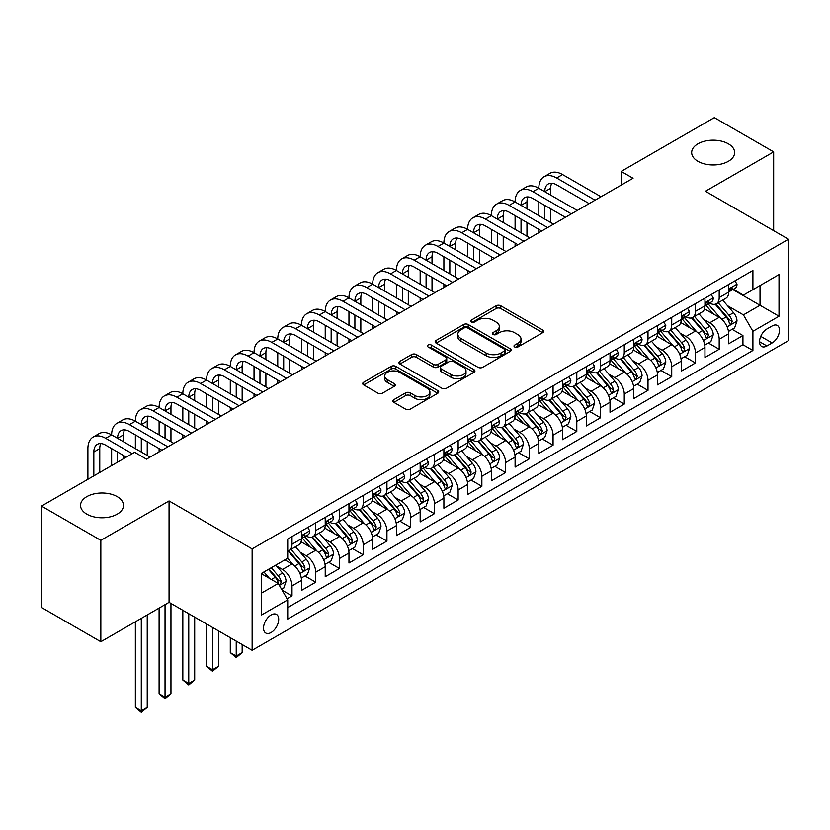 <?xml version="1.0" encoding="UTF-8"?>
<svg xmlns="http://www.w3.org/2000/svg" width="830" height="830" viewBox="0 0 830 830"><rect width="100%" height="100%" fill="white"/><g stroke="black" fill="none" stroke-linecap="round" stroke-linejoin="round"><path stroke-width="1.25" d="M514.683 346.971A2.303 1.328 0 0 0 517.951 346.971L542.696 332.685A3.299 1.899 0 0 0 543.66 331.336A3.299 1.899 0 0 0 542.696 329.987L500.77 305.782A3.299 1.899 0 0 0 496.112 305.782L471.357 320.069A2.303 1.328 0 0 0 470.683 321.013A2.303 1.328 0 0 0 471.357 321.957A2.303 1.328 0 0 0 474.615 321.957L477.821 320.11A10.541 6.09 0 0 1 492.73 320.11L496.226 322.123A10.541 6.09 0 0 1 499.318 326.429A10.541 6.09 0 0 1 496.226 330.734L493.02 332.581A2.303 1.328 0 0 0 492.346 333.525A2.303 1.328 0 0 0 493.02 334.459A2.303 1.328 0 0 0 496.288 334.459L499.484 332.612A10.541 6.09 0 0 1 514.393 332.612L517.889 334.635A10.541 6.09 0 0 1 520.981 338.941A10.541 6.09 0 0 1 517.889 343.236L514.683 345.093A2.303 1.328 0 0 0 514.009 346.027A2.303 1.328 0 0 0 514.683 346.971L514.683 345.093M117.206 496.631A21.476 12.398 0 0 0 93.8 493.943A21.476 12.398 0 0 0 80.541 505.397A21.476 12.398 0 0 0 86.828 514.164A21.476 12.398 0 0 0 110.245 516.851A21.476 12.398 0 0 0 123.504 505.397A21.476 12.398 0 0 0 117.206 496.631M728.335 143.798A21.476 12.398 0 0 0 704.929 141.11A21.476 12.398 0 0 0 691.67 152.564A21.476 12.398 0 0 0 697.957 161.331A21.476 12.398 0 0 0 721.363 164.029A21.476 12.398 0 0 0 734.633 152.564A21.476 12.398 0 0 0 728.335 143.798M271.12 632.491A10.738 6.204 120 0 0 278.133 623.019A10.738 6.204 120 0 0 276.483 614.418A10.738 6.204 120 0 0 271.12 614.947A10.738 6.204 120 0 0 264.106 624.409A10.738 6.204 120 0 0 265.745 633.02A10.738 6.204 120 0 0 271.12 632.491M393.845 399.666A3.299 1.899 0 0 0 392.881 401.004A3.299 1.899 0 0 0 393.845 402.353L405.6 409.138A3.299 1.899 0 0 0 410.259 409.138L437.752 393.275A3.299 1.899 0 0 0 438.717 391.926A3.299 1.899 0 0 0 437.752 390.588L395.817 366.372A3.299 1.899 0 0 0 391.158 366.372L363.675 382.246A3.299 1.899 0 0 0 362.71 383.585A3.299 1.899 0 0 0 363.675 384.933L377.878 393.14A3.299 1.899 0 0 0 382.547 393.14L394.302 386.344A3.299 1.899 0 0 0 395.267 385.006A3.299 1.899 0 0 0 394.302 383.657L387.257 379.59A8.808 5.084 0 0 1 384.674 375.99A8.808 5.084 0 0 1 390.121 371.29A8.808 5.084 0 0 1 399.718 372.39L427.326 388.326A8.808 5.084 0 0 1 429.909 391.926A8.808 5.084 0 0 1 424.472 396.626A8.808 5.084 0 0 1 414.865 395.526L410.259 392.87A3.299 1.899 0 0 0 405.6 392.87L393.845 399.666L393.845 402.353M169.061 500.947L100.835 540.34L41.5 506.082L41.5 607.477L100.835 641.735L169.061 602.341L252.133 650.305L252.133 548.9L169.061 500.947L169.061 602.341M773.664 230.667L773.664 151.88L705.438 191.274L788.5 239.237L252.133 548.9M773.664 151.88L714.329 117.621L621.182 171.405L621.182 185.111M41.5 506.082L134.657 452.298L146.516 459.156L633.051 178.263L621.182 171.405M478.059 367.317A3.299 1.899 0 0 0 482.718 367.317L510.201 351.443A3.299 1.899 0 0 0 511.166 350.104A3.299 1.899 0 0 0 510.201 348.756L468.265 324.54A3.299 1.899 0 0 0 463.607 324.54L436.124 340.414A3.299 1.899 0 0 0 435.159 341.763A3.299 1.899 0 0 0 436.124 343.101L478.059 367.317M429.006 347.469A2.303 1.328 0 0 1 431.351 347.801L431.351 345.052L473.982 369.672A3.299 1.899 0 0 1 474.947 371.01A3.299 1.899 0 0 1 473.982 372.359L446.488 388.233A3.299 1.899 0 0 1 441.83 388.233L399.894 364.017L399.894 361.33A3.299 1.899 0 0 0 398.929 362.679A3.299 1.899 0 0 0 399.894 364.017M399.894 361.33L411.659 354.535A3.299 1.899 0 0 1 416.318 354.535L433.322 364.36A3.299 1.899 0 0 0 437.981 364.36L445.793 359.846A3.299 1.899 0 0 0 446.758 358.508A3.299 1.899 0 0 0 445.793 357.159L428.083 346.94A2.303 1.328 0 0 1 427.409 345.996A2.303 1.328 0 0 1 428.83 344.772A2.303 1.328 0 0 1 431.351 345.052M287.076 598.741L292.004 595.899L282.159 590.213M276.556 566.019L282.511 569.453A13.425 7.75 60 0 1 292.004 585.897L301.498 580.419L301.498 590.421L315.732 582.203L304.942 575.968M300.284 552.313L306.239 555.758A13.425 7.75 60 0 1 315.732 572.202L325.225 566.714L325.225 576.715L339.47 568.498L328.67 562.263M324.022 538.608L329.977 542.052A13.425 7.75 60 0 1 339.47 558.497L348.963 553.019L348.963 563.02L363.198 554.793L352.408 548.557M347.749 524.913L353.705 528.347A13.425 7.75 60 0 1 363.198 544.791L372.691 539.313L372.691 549.315L386.936 541.098L376.135 534.862M371.487 511.207L377.443 514.652A13.425 7.75 60 0 1 386.936 531.086L396.429 525.608L396.429 535.609L410.674 527.392L399.873 521.157M395.215 497.502L401.181 500.947A13.425 7.75 60 0 1 410.674 517.391L420.167 511.913L420.167 521.914L434.401 513.687L423.601 507.452M418.953 483.807L424.908 487.241A13.425 7.75 60 0 1 434.401 503.686L443.894 498.208L443.894 508.209L458.139 499.992L447.339 493.757M442.681 470.102L448.646 473.546A13.425 7.75 60 0 1 458.139 489.98L467.632 484.502L467.632 494.504L481.867 486.287L471.067 480.051M466.419 456.396L472.374 459.841A13.425 7.75 60 0 1 481.867 476.285L491.36 470.797L491.36 480.809L505.605 472.581L494.805 466.346M490.146 442.701L496.112 446.135A13.425 7.75 60 0 1 505.605 462.58L515.098 457.102L515.098 467.103L529.332 458.876L518.532 452.651M513.884 428.996L519.839 432.43A13.425 7.75 60 0 1 529.332 448.874L538.826 443.396L538.826 453.398L553.071 445.181L542.27 438.946M537.612 415.291L543.577 418.735A13.425 7.75 60 0 1 553.071 435.179L562.564 429.691L562.564 439.693L576.798 431.476L565.998 425.24M561.35 401.585L567.305 405.03A13.425 7.75 60 0 1 576.798 421.474L586.291 415.996L586.291 425.998L600.536 417.77L589.736 411.535M585.077 387.89L591.043 391.324A13.425 7.75 60 0 1 600.536 407.769L610.029 402.291L610.029 412.292L624.264 404.075L613.463 397.84M608.815 374.185L614.771 377.629A13.425 7.75 60 0 1 624.264 394.074L633.757 388.585L633.757 398.587L648.002 390.37L637.201 384.134M632.543 360.479L638.509 363.924A13.425 7.75 60 0 1 648.002 380.368L657.495 374.89L657.495 384.892L671.729 376.664L660.939 370.429M656.281 346.784L662.236 350.219A13.425 7.75 60 0 1 671.729 366.663L681.223 361.185L681.223 371.186L695.467 362.969L684.667 356.734M680.019 333.079L685.974 336.524A13.425 7.75 60 0 1 695.467 352.958L704.961 347.48L704.961 357.481L719.195 349.264L719.195 339.263A13.425 7.75 -120 0 0 709.702 322.818L703.747 319.374M708.405 343.029L719.195 349.264M301.498 580.419A13.425 7.75 -120 0 0 292.004 563.975L284.887 559.866M325.225 566.714A13.425 7.75 -120 0 0 315.732 550.269L301.062 541.803M348.963 553.019A13.425 7.75 -120 0 0 339.47 536.574L324.789 528.098M372.691 539.313A13.425 7.75 -120 0 0 363.198 522.869L348.527 514.393M396.429 525.608A13.425 7.75 -120 0 0 386.936 509.164L372.255 500.698M420.167 511.913A13.425 7.75 -120 0 0 410.674 495.469L395.993 486.992M443.894 498.208A13.425 7.75 -120 0 0 434.401 481.763L419.721 473.287M467.632 484.502A13.425 7.75 -120 0 0 458.139 468.058L443.459 459.592M491.36 470.797A13.425 7.75 -120 0 0 481.867 454.363L467.186 445.886M515.098 457.102A13.425 7.75 -120 0 0 505.605 440.657L490.924 432.181M538.826 443.396A13.425 7.75 -120 0 0 529.332 426.952L514.662 418.476M562.564 429.691A13.425 7.75 -120 0 0 553.071 413.257L538.39 404.781M586.291 415.996A13.425 7.75 -120 0 0 576.798 399.552L562.128 391.075M610.029 402.291A13.425 7.75 -120 0 0 600.536 385.846L585.856 377.37M633.757 388.585A13.425 7.75 -120 0 0 624.264 372.141L609.593 363.675M657.495 374.89A13.425 7.75 -120 0 0 648.002 358.446L633.321 349.97M681.223 361.185A13.425 7.75 -120 0 0 671.729 344.74L657.059 336.264M704.961 347.48A13.425 7.75 -120 0 0 695.467 331.035L680.787 322.569M772.128 325.972L766.899 328.981A10.406 6.007 120 0 0 760.104 338.152A10.406 6.007 120 0 0 761.701 346.494A10.406 6.007 120 0 0 766.899 345.975L772.128 342.956A10.406 6.007 120 0 0 778.924 333.795A10.406 6.007 120 0 0 777.326 325.453A10.406 6.007 120 0 0 772.128 325.972M252.133 650.305L788.5 340.632L788.5 239.237M261.626 593.025L278.237 583.438L287.73 599.872L287.73 619.056L752.903 350.499L752.903 331.315L743.41 314.871L727.485 305.679M287.73 599.872L261.626 614.947L261.626 573.291L287.73 558.216L287.73 539.033L752.903 270.476L752.903 289.66L779.007 274.585L779.007 316.24L752.903 331.315M306.114 535.952L306.239 536.024A13.425 7.75 60 0 0 312.952 536.688L322.445 531.21A13.425 7.75 -120 0 0 325.225 525.058L325.225 517.391M329.852 522.246L329.977 522.319A13.425 7.75 60 0 0 336.69 522.983L346.183 517.505A13.425 7.75 -120 0 0 348.963 511.363L348.963 503.686M353.58 508.551L353.705 508.624A13.425 7.75 60 0 0 360.417 509.288L369.91 503.8A13.425 7.75 -120 0 0 372.691 497.658L372.691 489.98M377.318 494.846L377.443 494.919A13.425 7.75 60 0 0 384.155 495.583L393.648 490.105A13.425 7.75 -120 0 0 396.429 483.952L396.429 476.285M401.056 481.141L401.181 481.213A13.425 7.75 60 0 0 407.893 481.877L417.386 476.399A13.425 7.75 -120 0 0 420.167 470.257L420.167 462.58M424.784 467.446L424.908 467.508A13.425 7.75 60 0 0 431.621 468.182L441.114 462.694A13.425 7.75 -120 0 0 443.894 456.552L443.894 448.874M448.522 453.74L448.646 453.813A13.425 7.75 60 0 0 455.359 454.477L464.852 448.999A13.425 7.75 -120 0 0 467.632 442.846L467.632 435.179M472.249 440.035L472.374 440.108A13.425 7.75 60 0 0 479.086 440.772L488.58 435.294A13.425 7.75 -120 0 0 491.36 429.141L491.36 421.474M495.987 426.33L496.112 426.402A13.425 7.75 60 0 0 502.824 427.066L512.318 421.588A13.425 7.75 -120 0 0 515.098 415.446L515.098 407.769M519.715 412.635L519.839 412.707A13.425 7.75 60 0 0 526.552 413.371L536.045 407.883A13.425 7.75 -120 0 0 538.826 401.741L538.826 394.063M543.453 398.929L543.577 399.002A13.425 7.75 60 0 0 550.29 399.666L559.783 394.188A13.425 7.75 -120 0 0 562.564 388.035L562.564 380.368M567.181 385.224L567.305 385.296A13.425 7.75 60 0 0 574.018 385.96L583.511 380.482A13.425 7.75 -120 0 0 586.291 374.34L586.291 366.663M590.918 371.529L591.043 371.601A13.425 7.75 60 0 0 597.756 372.265L607.249 366.777A13.425 7.75 -120 0 0 610.029 360.635L610.029 352.958M614.646 357.823L614.771 357.896A13.425 7.75 60 0 0 621.483 358.56L630.976 353.082A13.425 7.75 -120 0 0 633.757 346.93L633.757 339.263M638.384 344.118L638.509 344.191A13.425 7.75 60 0 0 645.221 344.855L654.714 339.377A13.425 7.75 -120 0 0 657.495 333.235L657.495 325.557M662.112 330.423L662.236 330.485A13.425 7.75 60 0 0 668.949 331.16L678.442 325.671A13.425 7.75 -120 0 0 681.223 319.529L681.223 311.852M685.85 316.718L685.974 316.79A13.425 7.75 60 0 0 692.687 317.454L702.18 311.976A13.425 7.75 -120 0 0 704.961 305.824L704.961 298.157M287.73 607.55L742.933 344.74L742.933 335.559L728.688 343.786L728.688 333.774A13.425 7.75 -120 0 0 719.195 317.34L704.525 308.864M709.577 303.012L709.702 303.085A13.425 7.75 -120 0 0 716.415 303.749A13.425 7.75 -120 0 0 719.195 297.607L719.195 289.929M716.415 303.749L725.908 298.271A13.425 7.75 -120 0 0 728.688 292.129L728.688 284.451M292.004 536.574L292.004 544.241A13.425 7.75 60 0 1 289.224 550.394A13.425 7.75 60 0 1 287.73 550.933M289.224 550.394L298.717 544.905A13.425 7.75 -120 0 0 301.498 538.763L301.498 531.086M315.732 522.869L315.732 530.546A13.425 7.75 60 0 1 312.952 536.688M339.47 509.164L339.47 516.841A13.425 7.75 60 0 1 336.69 522.983M363.198 495.469L363.198 503.136A13.425 7.75 60 0 1 360.417 509.288M386.936 481.763L386.936 489.441A13.425 7.75 60 0 1 384.155 495.583M410.674 468.058L410.674 475.735A13.425 7.75 60 0 1 407.893 481.877M434.401 454.363L434.401 462.03A13.425 7.75 60 0 1 431.621 468.182M458.139 440.657L458.139 448.325A13.425 7.75 60 0 1 455.359 454.477M481.867 426.952L481.867 434.63A13.425 7.75 60 0 1 479.086 440.772M505.605 413.247L505.605 420.924A13.425 7.75 60 0 1 502.824 427.066M529.332 399.552L529.332 407.219A13.425 7.75 60 0 1 526.552 413.371M553.071 385.846L553.071 393.524A13.425 7.75 60 0 1 550.29 399.666M576.798 372.141L576.798 379.818A13.425 7.75 60 0 1 574.018 385.96M600.536 358.446L600.536 366.113A13.425 7.75 60 0 1 597.756 372.265M624.264 344.74L624.264 352.418A13.425 7.75 60 0 1 621.483 358.56M648.002 331.035L648.002 338.713A13.425 7.75 60 0 1 645.221 344.855M671.729 317.34L671.729 325.007A13.425 7.75 60 0 1 668.949 331.16M695.467 303.635L695.467 311.312A13.425 7.75 60 0 1 692.687 317.454M695.467 352.958L695.467 362.969M671.729 366.663L671.729 376.664M648.002 380.368L648.002 390.37M624.264 394.074L624.264 404.075M600.536 407.769L600.536 417.77M576.798 421.474L576.798 431.476M553.071 435.179L553.071 445.181M529.332 448.874L529.332 458.876M505.605 462.58L505.605 472.581M481.867 476.285L481.867 486.287M458.139 489.98L458.139 499.992M434.401 503.686L434.401 513.687M410.674 517.391L410.674 527.392M386.936 531.086L386.936 541.098M363.198 544.791L363.198 554.793M339.47 558.497L339.47 568.498M315.732 572.202L315.732 582.203M292.004 585.897L292.004 595.899M278.237 583.438L261.626 573.841M743.41 314.871L760.021 305.274L760.021 285.551L779.007 274.585M732.838 289.587L779.007 316.24M733.315 289.307L743.41 295.138L752.903 289.66M100.835 540.34L100.835 641.735M732.133 329.323L742.933 335.559M742.933 344.74L752.903 350.499M515.606 347.293L517.889 345.986A10.541 6.09 0 0 0 520.981 341.68L520.981 338.941M499.318 326.429L499.318 329.168A10.541 6.09 0 0 1 496.226 333.473L493.943 334.791M542.654 332.706L500.77 308.521A3.299 1.899 0 0 0 496.112 308.521L472.28 322.279M510.16 351.474L468.265 327.29A3.299 1.899 0 0 0 463.607 327.29L436.165 343.132M504.381 351.038A2.303 1.328 0 0 0 505.055 350.104A2.303 1.328 0 0 0 504.381 349.16L467.57 327.912A2.303 1.328 0 0 0 464.312 327.912L460.93 329.852A10.541 6.09 0 0 0 457.849 334.158A10.541 6.09 0 0 0 460.93 338.464L486.09 352.989A10.541 6.09 0 0 0 500.998 352.989L504.381 351.038L504.381 353.777A2.303 1.328 0 0 0 505.055 352.843L505.055 350.104M457.849 334.158L457.849 336.897A10.541 6.09 0 0 0 460.93 341.203L460.93 338.464M504.381 353.777L500.998 355.728A10.541 6.09 0 0 1 486.09 355.728L460.93 341.203M399.946 364.048L411.659 357.274L411.659 354.535M446.758 358.508L446.758 361.247A3.299 1.899 0 0 1 445.793 362.586L437.981 367.099A3.299 1.899 0 0 1 433.322 367.099L416.318 357.274A3.299 1.899 0 0 0 411.659 357.274M431.351 347.801L473.93 372.38M450.97 374.548A8.808 5.084 0 0 0 460.577 375.648A8.808 5.084 0 0 0 466.014 370.948A8.808 5.084 0 0 0 463.441 367.348L453.709 361.735A3.299 1.899 0 0 0 449.051 361.735L441.249 366.238A3.299 1.899 0 0 0 440.284 367.586A3.299 1.899 0 0 0 441.249 368.925L450.97 374.548L450.97 377.287A8.808 5.084 0 0 0 460.577 378.387A8.808 5.084 0 0 0 466.014 373.687L466.014 370.948M440.284 367.586L440.284 370.325A3.299 1.899 0 0 0 441.249 371.674L441.249 368.925M450.97 377.287L441.249 371.674M429.909 391.926L429.909 394.665A8.808 5.084 0 0 1 424.472 399.365A8.808 5.084 0 0 1 414.865 398.265L410.259 395.609A3.299 1.899 0 0 0 405.6 395.609L393.887 402.374M384.674 375.99L384.674 378.729A8.808 5.084 0 0 0 387.257 382.329L387.257 379.59M394.26 386.375L387.257 382.329M437.711 393.296L395.817 369.111A3.299 1.899 0 0 0 391.158 369.111L363.716 384.954M728.491 331.429L734.623 327.892L736.999 321.034A8.891 5.136 -120 0 0 733.533 312.682L722.691 300.128M720.523 318.201L708.125 303.853M713.468 314.031L706.268 305.699A21.31 12.305 -120 0 0 705.614 304.952M715.211 304.237L726.177 316.936A8.891 5.136 60 0 1 729.352 323.057L729.995 324.115L731.199 323.949L732.195 321.418A8.891 5.136 -120 0 0 729.02 315.286L718.178 302.732M715.854 304.029L727.64 317.672A4.534 2.615 60 0 1 728.782 319.446L732.195 321.418M734.986 280.82L736.999 284.317A8.891 5.136 60 0 1 735.162 288.249L730.649 290.853A8.891 5.136 -120 0 0 732.195 288.799L732.008 288.01M87.897 479.294L87.897 448.605A25.17 14.535 60 0 1 93.116 437.078L99.05 433.654A25.17 14.535 60 0 1 111.635 434.899A25.17 14.535 60 0 1 116.843 423.373L122.778 419.949A25.17 14.535 60 0 1 135.363 421.194A25.17 14.535 60 0 1 140.581 409.678L146.516 406.254A25.17 14.535 60 0 1 159.101 407.499A25.17 14.535 60 0 1 164.309 395.972L170.243 392.549A25.17 14.535 60 0 1 182.828 393.794A25.17 14.535 60 0 1 188.047 382.267L193.981 378.843A25.17 14.535 60 0 1 206.566 380.088A25.17 14.535 60 0 1 211.775 368.572L217.709 365.148A25.17 14.535 60 0 1 230.294 366.393A25.17 14.535 60 0 1 235.513 354.867L241.447 351.443A25.17 14.535 60 0 1 254.032 352.688A25.17 14.535 60 0 1 259.24 341.161L265.175 337.737A25.17 14.535 60 0 1 277.76 338.982A25.17 14.535 60 0 1 282.978 327.466L288.913 324.032A25.17 14.535 60 0 1 301.498 325.287A25.17 14.535 60 0 1 306.706 313.761L312.64 310.337A25.17 14.535 60 0 1 325.225 311.582A25.17 14.535 60 0 1 330.444 300.055L336.378 296.632A25.17 14.535 60 0 1 348.963 297.877A25.17 14.535 60 0 1 354.171 286.36L360.106 282.926A25.17 14.535 60 0 1 372.691 284.182A25.17 14.535 60 0 1 377.909 272.655L383.844 269.231A25.17 14.535 60 0 1 396.429 270.476A25.17 14.535 60 0 1 401.647 258.95L407.572 255.526A25.17 14.535 60 0 1 420.167 256.771A25.17 14.535 60 0 1 425.375 245.244L431.31 241.821A25.17 14.535 60 0 1 443.894 243.066A25.17 14.535 60 0 1 449.113 231.549L455.037 228.126A25.17 14.535 60 0 1 467.632 229.371A25.17 14.535 60 0 1 472.841 217.844L478.775 214.42A25.17 14.535 60 0 1 491.36 215.665A25.17 14.535 60 0 1 496.579 204.139L502.513 200.715A25.17 14.535 60 0 1 515.098 201.96A25.17 14.535 60 0 1 520.306 190.444L526.241 187.009A25.17 14.535 60 0 1 538.826 188.265A25.17 14.535 60 0 1 544.044 176.738L549.979 173.314A25.17 14.535 60 0 1 562.564 174.559L601.003 196.751M544.044 176.738A25.17 14.535 60 0 1 556.629 177.983L595.079 200.186M728.989 291.268L729.02 291.268A8.891 5.136 -120 0 0 730.649 290.853M731.043 288.145L732.195 288.799C731.635 287.46 730.691 288.01 729.352 290.448A8.891 5.136 60 0 1 728.688 291.714M589.144 203.609L556.629 184.841A16.787 9.69 -120 0 0 548.236 184.001A16.787 9.69 -120 0 0 544.76 191.689L550.695 188.265L550.695 195.112M551.742 183.233A16.787 9.69 -120 0 0 550.695 188.265M544.76 205.394L544.76 219.089M550.695 208.818L550.695 222.513M538.826 232.659L538.826 229.371M538.826 215.665L538.826 201.96M704.763 345.135L710.895 341.587L713.261 334.739A8.891 5.136 -120 0 0 709.806 326.387L698.953 313.833M696.785 331.907L684.387 317.558M689.73 327.726L682.54 319.405A21.31 12.305 -120 0 0 681.876 318.658M691.473 317.932L702.439 330.631A8.891 5.136 60 0 1 705.614 336.762L706.257 337.82L707.461 337.644L708.467 335.113A8.891 5.136 -120 0 0 705.293 328.991L694.451 316.438M692.116 317.724L703.902 331.377A4.534 2.615 60 0 1 705.043 333.141L708.467 335.113M681.025 358.83L687.157 355.292L689.533 348.444A8.891 5.136 -120 0 0 686.068 340.093L675.226 327.539M673.047 345.612L660.659 331.263M666.002 341.431L658.802 333.1A21.31 12.305 -120 0 0 658.149 332.363M667.745 331.637L678.712 344.336A8.891 5.136 60 0 1 681.887 350.468L682.53 351.515L683.733 351.349L684.729 348.818A8.891 5.136 -120 0 0 681.554 342.697L670.713 330.132M668.389 331.429L680.175 345.073A4.534 2.615 60 0 1 681.316 346.847L684.729 348.818M657.298 372.535L663.429 368.997L665.795 362.139A8.891 5.136 -120 0 0 662.34 353.788L651.488 341.234M649.319 359.307L636.921 344.958M642.264 355.136L635.075 346.805A21.31 12.305 -120 0 0 634.411 346.058M644.007 345.342L654.974 358.041A8.891 5.136 60 0 1 658.149 364.163L658.792 365.221L659.995 365.055L661.002 362.523A8.891 5.136 -120 0 0 657.827 356.392L646.985 343.838M644.651 345.135L656.437 358.778A4.534 2.615 60 0 1 657.578 360.552L661.002 362.523M633.56 386.24L639.691 382.692L642.067 375.845A8.891 5.136 -120 0 0 638.602 367.493L627.76 354.939M625.581 373.012L613.194 358.664M618.537 368.831L611.337 360.511A21.31 12.305 -120 0 0 610.683 359.764M620.28 359.037L631.246 371.736A8.891 5.136 60 0 1 634.421 377.868L635.064 378.926L636.268 378.75L637.264 376.229A8.891 5.136 -120 0 0 634.089 370.097L623.247 357.543M620.923 358.83L632.709 372.483A4.534 2.615 60 0 1 633.85 374.247L637.264 376.229M711.248 294.526L713.261 298.012A8.891 5.136 60 0 1 711.424 301.954L706.911 304.558A8.891 5.136 -120 0 0 708.467 302.504L708.28 301.715M520.306 190.444A25.17 14.535 60 0 1 532.891 191.689L538.826 188.265L577.275 210.457M532.891 191.689L571.341 213.881M705.261 304.973L705.293 304.973A8.891 5.136 -120 0 0 706.911 304.558M707.316 301.84L708.467 302.504C707.907 301.166 706.952 301.715 705.614 304.154A8.891 5.136 60 0 1 704.961 305.419M565.406 217.315L532.891 198.536A16.787 9.69 -120 0 0 524.508 197.706A16.787 9.69 -120 0 0 521.033 205.394L526.957 201.96L526.957 208.818M528.015 196.928A16.787 9.69 -120 0 0 526.957 201.96M521.033 219.089L521.033 232.794M526.957 222.513L526.957 236.218M515.098 246.354L515.098 243.066M515.098 229.371L515.098 215.665M687.52 308.221L689.533 311.717A8.891 5.136 60 0 1 687.686 315.649L683.183 318.253A8.891 5.136 -120 0 0 684.729 316.209L684.543 315.421M496.579 204.139A25.17 14.535 60 0 1 509.164 205.394L515.098 201.96L553.537 224.162M509.164 205.394L547.613 227.586M681.523 318.668L681.554 318.668A8.891 5.136 -120 0 0 683.183 318.253M683.578 315.545L684.729 316.209C684.169 314.871 683.225 315.421 681.887 317.849A8.891 5.136 60 0 1 681.223 319.114M541.679 231.01L509.164 212.241A16.787 9.69 -120 0 0 500.77 211.411A16.787 9.69 -120 0 0 497.295 219.089L503.229 215.665L503.229 222.513M504.277 210.633A16.787 9.69 -120 0 0 503.229 215.665M497.295 232.794L497.295 246.5M503.229 236.218L503.229 249.923M491.36 260.06L491.36 256.771M491.36 243.066L491.36 229.371M663.782 321.926L665.795 325.422A8.891 5.136 60 0 1 663.959 329.354L659.445 331.959A8.891 5.136 -120 0 0 661.002 329.915L660.815 329.116M472.841 217.844A25.17 14.535 60 0 1 485.426 219.089L491.36 215.665L529.81 237.868M485.426 219.089L523.875 241.291M657.785 332.374L657.827 332.374A8.891 5.136 -120 0 0 659.445 331.959M659.85 329.251L661.002 329.915C660.441 328.566 659.487 329.116 658.149 331.554A8.891 5.136 60 0 1 657.495 332.82M517.941 244.715L485.426 225.947A16.787 9.69 -120 0 0 477.032 225.106A16.787 9.69 -120 0 0 473.557 232.794L479.491 229.371L479.491 236.218M480.549 224.339A16.787 9.69 -120 0 0 479.491 229.371M473.557 246.5L473.557 260.195M479.491 249.923L479.491 263.618M467.632 273.765L467.632 270.476M467.632 256.771L467.632 243.066M640.044 335.631L642.067 339.117A8.891 5.136 60 0 1 640.221 343.06L635.718 345.664A8.891 5.136 -120 0 0 637.264 343.61L637.077 342.821M449.113 231.549A25.17 14.535 60 0 1 461.698 232.794L467.632 229.371L506.072 251.563M461.698 232.794L500.137 254.986M634.058 346.079L634.089 346.079A8.891 5.136 -120 0 0 635.718 345.664M636.112 342.946L637.264 343.61C636.703 342.271 635.759 342.821 634.421 345.259A8.891 5.136 60 0 1 633.757 346.525M494.213 258.421L461.698 239.642A16.787 9.69 -120 0 0 453.305 238.812A16.787 9.69 -120 0 0 449.829 246.5L455.763 243.066L455.763 249.923M456.811 238.044A16.787 9.69 -120 0 0 455.763 243.066M449.829 260.195L449.829 273.9M455.763 263.618L455.763 277.324M443.894 287.46L443.894 284.182M443.894 270.476L443.894 256.771M609.832 399.936L615.964 396.398L618.329 389.55A8.891 5.136 -120 0 0 614.864 381.198L604.022 368.645M601.854 386.718L589.456 372.369M594.799 382.537L587.609 374.206A21.31 12.305 -120 0 0 586.945 373.469M596.542 372.743L607.508 385.442A8.891 5.136 60 0 1 610.683 391.573L611.326 392.621L612.53 392.455L613.526 389.924A8.891 5.136 -120 0 0 610.361 383.802L599.519 371.249M597.185 372.535L608.971 386.178A4.534 2.615 60 0 1 610.112 387.952L613.526 389.924M616.317 349.326L618.329 352.823A8.891 5.136 60 0 1 616.493 356.755L611.98 359.359A8.891 5.136 -120 0 0 613.526 357.315L613.339 356.526M425.375 245.244A25.17 14.535 60 0 1 437.96 246.5L443.894 243.066L482.344 265.268M437.96 246.5L476.41 268.692M610.32 359.784L610.361 359.784A8.891 5.136 -120 0 0 611.98 359.359M612.384 356.651L613.526 357.315C612.976 355.977 612.021 356.526 610.683 358.954A8.891 5.136 60 0 1 610.029 360.22M470.475 272.115L437.96 253.347A16.787 9.69 -120 0 0 429.567 252.517A16.787 9.69 -120 0 0 426.091 260.195L432.025 256.771L432.025 263.618M433.084 251.739A16.787 9.69 -120 0 0 432.025 256.771M426.091 273.9L426.091 287.605M432.025 277.324L432.025 291.029M420.167 301.166L420.167 297.877M420.167 284.182L420.167 270.476M586.094 413.641L592.226 410.103L594.602 403.245A8.891 5.136 -120 0 0 591.136 394.893L580.295 382.339M578.116 400.413L565.728 386.064M571.071 396.242L563.871 387.911A21.31 12.305 -120 0 0 563.217 387.174M572.814 386.448L583.78 399.147A8.891 5.136 60 0 1 586.945 405.268L587.599 406.327L588.802 406.161L589.798 403.629A8.891 5.136 -120 0 0 586.623 397.497L575.781 384.944M573.457 386.24L585.243 399.884A4.534 2.615 60 0 1 586.385 401.658L589.798 403.629M592.578 363.032L594.602 366.528A8.891 5.136 60 0 1 592.755 370.46L588.252 373.064A8.891 5.136 -120 0 0 589.798 371.02L589.611 370.232M401.647 258.95A25.17 14.535 60 0 1 414.232 260.195L420.167 256.771L458.606 278.973M414.232 260.195L452.672 282.397M586.592 373.479L586.623 373.479A8.891 5.136 -120 0 0 588.252 373.064M588.646 370.356L589.798 371.02C589.238 369.672 588.294 370.221 586.945 372.66A8.891 5.136 60 0 1 586.291 373.925M446.748 285.821L414.232 267.053A16.787 9.69 -120 0 0 405.839 266.223A16.787 9.69 -120 0 0 402.363 273.9L408.298 270.476L408.298 277.324M409.346 265.444A16.787 9.69 -120 0 0 408.298 270.476M402.363 287.605L402.363 301.3M408.298 291.029L408.298 304.735M396.429 314.871L396.429 311.582M396.429 297.877L396.429 284.182M562.356 427.346L568.498 423.798L570.864 416.951A8.891 5.136 -120 0 0 567.398 408.599L556.557 396.045M554.388 414.118L541.99 399.77M547.333 409.937L540.143 401.616A21.31 12.305 -120 0 0 539.479 400.869M549.076 400.153L560.043 412.852A8.891 5.136 60 0 1 563.217 418.974L563.861 420.032L565.064 419.856L566.06 417.334A8.891 5.136 -120 0 0 562.896 411.203L552.054 398.649M549.719 399.946L561.505 413.589A4.534 2.615 60 0 1 562.647 415.363L566.06 417.334M568.851 376.737L570.864 380.233A8.891 5.136 60 0 1 569.027 384.166L564.514 386.77A8.891 5.136 -120 0 0 566.06 384.715L565.873 383.927M377.909 272.655A25.17 14.535 60 0 1 390.494 273.9L396.429 270.476L434.879 292.668M390.494 273.9L428.944 296.103M562.854 387.185L562.896 387.185A8.891 5.136 -120 0 0 564.514 386.77M564.919 384.051L566.06 384.715C565.51 383.377 564.556 383.927 563.217 386.365A8.891 5.136 60 0 1 562.564 387.631M423.01 299.526L390.494 280.748A16.787 9.69 -120 0 0 382.101 279.918A16.787 9.69 -120 0 0 378.625 287.605L384.56 284.182L384.56 291.029M385.618 279.15A16.787 9.69 -120 0 0 384.56 284.182M378.625 301.3L378.625 315.006M384.56 304.735L384.56 318.43M372.691 328.576L372.691 325.287M372.691 311.582L372.691 297.877M538.629 441.041L544.76 437.503L547.136 430.656A8.891 5.136 -120 0 0 543.671 422.304L532.829 409.75M530.65 427.824L518.262 413.475M523.606 423.642L516.405 415.311A21.31 12.305 -120 0 0 515.752 414.575M525.349 413.848L536.315 426.547A8.891 5.136 60 0 1 539.479 432.679L540.133 433.727L541.336 433.561L542.332 431.029A8.891 5.136 -120 0 0 539.158 424.908L528.316 412.354M525.992 413.641L537.778 427.284A4.534 2.615 60 0 1 538.919 429.058L542.332 431.029M545.113 390.432L547.136 393.928A8.891 5.136 60 0 1 545.289 397.871L540.787 400.465A8.891 5.136 -120 0 0 542.332 398.421L542.146 397.632M354.171 286.36A25.17 14.535 60 0 1 366.767 287.605L372.691 284.182L411.141 306.374M366.767 287.605L405.206 309.798M539.127 400.89L539.158 400.89A8.891 5.136 -120 0 0 540.787 400.465M541.181 397.757L542.332 398.421C541.772 397.082 540.818 397.632 539.479 400.06A8.891 5.136 60 0 1 538.826 401.326M399.272 313.221L366.767 294.453A16.787 9.69 -120 0 0 358.373 293.623A16.787 9.69 -120 0 0 354.898 301.3L360.832 297.877L360.832 304.735M361.88 292.845A16.787 9.69 -120 0 0 360.832 297.877M354.898 315.006L354.898 328.711M360.832 318.43L360.832 332.135M348.963 342.271L348.963 338.982M348.963 325.287L348.963 311.582M514.89 454.747L521.033 451.209L523.398 444.351A8.891 5.136 -120 0 0 519.933 435.999L509.091 423.445M506.923 441.529L494.524 427.18M499.868 437.348L492.678 429.017A21.31 12.305 -120 0 0 492.014 428.28M501.611 427.554L512.577 440.253A8.891 5.136 60 0 1 515.752 446.374L516.395 447.432L517.598 447.266L518.594 444.735A8.891 5.136 -120 0 0 515.43 438.603L504.588 426.049M502.254 427.346L514.04 440.989A4.534 2.615 60 0 1 515.181 442.764L518.594 444.735M491.163 468.452L497.295 464.914L499.67 458.056A8.891 5.136 -120 0 0 496.205 449.704L485.363 437.151M483.185 455.224L470.797 440.875M476.13 451.053L468.94 442.722A21.31 12.305 -120 0 0 468.276 441.975M477.883 441.259L488.849 453.958A8.891 5.136 60 0 1 492.014 460.079L492.667 461.138L493.871 460.961L494.867 458.44A8.891 5.136 -120 0 0 491.692 452.309L480.85 439.755M478.526 441.052L490.312 454.695A4.534 2.615 60 0 1 491.453 456.469L494.867 458.44M467.425 482.157L473.557 478.609L475.932 471.762A8.891 5.136 -120 0 0 472.467 463.41L461.625 450.856M459.457 468.929L447.059 454.581M452.402 464.748L445.212 456.427A21.31 12.305 -120 0 0 444.548 455.68M454.145 454.954L465.111 467.653A8.891 5.136 60 0 1 468.286 473.785L468.929 474.833L470.133 474.667L471.129 472.135A8.891 5.136 -120 0 0 467.964 466.014L457.112 453.46M454.788 454.747L466.574 468.4A4.534 2.615 60 0 1 467.715 470.164L471.129 472.135M443.697 495.852L449.829 492.315L452.205 485.467A8.891 5.136 -120 0 0 448.74 477.115L437.898 464.551M435.719 482.635L423.331 468.286M428.664 478.454L421.474 470.122A21.31 12.305 -120 0 0 420.81 469.386M430.407 468.66L441.384 481.358A8.891 5.136 60 0 1 444.548 487.49L445.202 488.538L446.395 488.372L447.401 485.841A8.891 5.136 -120 0 0 444.226 479.719L433.385 467.155M431.061 468.452L442.846 482.095A4.534 2.615 60 0 1 443.988 483.869L447.401 485.841M419.959 509.558L426.091 506.02L428.467 499.162A8.891 5.136 -120 0 0 425.002 490.81L414.16 478.256M411.991 496.33L399.593 481.981M404.936 492.159L397.746 483.828A21.31 12.305 -120 0 0 397.082 483.081M406.679 482.365L417.646 495.064A8.891 5.136 60 0 1 420.82 501.185L421.464 502.243L422.667 502.077L423.663 499.546A8.891 5.136 -120 0 0 420.499 493.414L409.647 480.861M407.323 482.157L419.108 495.801A4.534 2.615 60 0 1 420.25 497.575L423.663 499.546M396.232 523.263L402.363 519.715L404.739 512.867A8.891 5.136 -120 0 0 401.274 504.516L390.432 491.962M388.253 510.035L375.865 495.686M381.198 505.854L374.008 497.533A21.31 12.305 -120 0 0 373.344 496.786M382.941 496.06L393.918 508.759A8.891 5.136 60 0 1 397.082 514.89L397.736 515.949L398.929 515.772L399.936 513.241A8.891 5.136 -120 0 0 396.761 507.12L385.919 494.566M383.595 495.852L395.381 509.506A4.534 2.615 60 0 1 396.522 511.27L399.936 513.241M372.494 536.958L378.625 533.42L381.001 526.573A8.891 5.136 -120 0 0 377.536 518.221L366.694 505.667M364.526 523.74L352.127 509.392M357.471 519.559L350.281 511.228A21.31 12.305 -120 0 0 349.617 510.492M359.214 509.765L370.18 522.464A8.891 5.136 60 0 1 373.355 528.596L373.998 529.644L375.202 529.478L376.198 526.946A8.891 5.136 -120 0 0 373.033 520.825L362.181 508.261M359.857 509.558L371.643 523.201A4.534 2.615 60 0 1 372.784 524.975L376.198 526.946M236.228 641.123L236.228 656.053L242.163 652.629L242.163 644.547M242.163 652.629L236.228 657.567L230.294 652.629L230.294 637.699M230.294 652.629L236.228 656.053L236.228 657.567M348.766 550.663L354.898 547.126L357.263 540.268A8.891 5.136 -120 0 0 353.808 531.916L342.956 519.362M340.788 537.435L328.4 523.087M333.733 533.265L326.543 524.933A21.31 12.305 -120 0 0 325.879 524.187M335.476 523.471L346.452 536.17A8.891 5.136 60 0 1 349.617 542.291L350.27 543.349L351.464 543.183L352.47 540.652A8.891 5.136 -120 0 0 349.295 534.52L338.453 521.966M336.129 523.263L347.905 536.906A4.534 2.615 60 0 1 349.057 538.68L352.47 540.652M212.501 627.418L212.501 669.758L218.435 666.334L218.435 630.841M218.435 666.334L212.501 671.263L206.566 666.334L206.566 623.994M206.566 666.334L212.501 669.758L212.501 671.263M325.028 564.369L331.16 560.821L333.536 553.973A8.891 5.136 -120 0 0 330.07 545.621L319.228 533.067M317.06 551.141L304.662 536.792M310.005 546.96L302.805 538.639A21.31 12.305 -120 0 0 302.151 537.892M311.748 537.166L322.714 549.865A8.891 5.136 60 0 1 325.889 555.996L326.532 557.054L327.736 556.878L328.732 554.357A8.891 5.136 -120 0 0 325.557 548.225L314.715 535.672M312.391 536.958L324.177 550.612A4.534 2.615 60 0 1 325.319 552.375L328.732 554.357M188.763 613.712L188.763 683.464L194.697 680.04L194.697 617.136M194.697 680.04L188.763 684.968L182.828 680.04L182.828 610.289M182.828 680.04L188.763 683.464L188.763 684.968M301.3 578.064L307.432 574.526L309.798 567.678A8.891 5.136 -120 0 0 306.343 559.327L295.49 546.773M293.322 564.846L287.647 558.268M286.267 560.665L285.344 559.596M288.01 550.871L298.976 563.57A8.891 5.136 60 0 1 302.151 569.702L302.794 570.75L303.998 570.584L305.004 568.052A8.891 5.136 -120 0 0 301.83 561.931L290.988 549.377M288.653 550.663L300.439 564.307A4.534 2.615 60 0 1 301.581 566.081L305.004 568.052M165.035 604.676L165.035 697.169L170.959 693.735L170.959 603.441M170.959 693.735L165.035 698.673L159.101 693.735L159.101 608.1M159.101 693.735L165.035 697.169L165.035 698.673M281.681 589.393L283.694 588.231L286.07 581.374A8.891 5.136 -120 0 0 282.605 573.022L275.778 565.126M269.408 578.334L263.909 571.974M262.539 574.37L261.626 573.312M268.422 569.37L275.249 577.275A8.891 5.136 60 0 1 278.424 583.397L279.067 584.455L280.27 584.289L281.266 581.757A8.891 5.136 -120 0 0 278.092 575.626L271.265 567.72M268.972 569.048L276.712 578.012A4.534 2.615 60 0 1 277.853 579.786L281.266 581.757M141.297 618.371L141.297 710.864L147.232 707.44L147.232 614.947M147.232 707.44L141.297 712.379L135.363 707.44L135.363 621.805M135.363 707.44L141.297 710.864L141.297 712.379M521.385 404.137L523.398 407.634A8.891 5.136 60 0 1 521.562 411.566L517.049 414.17A8.891 5.136 -120 0 0 518.594 412.126L518.408 411.338M330.444 300.055A25.17 14.535 60 0 1 343.029 301.3L348.963 297.877L387.413 320.079M343.029 301.3L381.478 323.503M515.389 414.585L515.43 414.585A8.891 5.136 -120 0 0 517.049 414.17M517.453 411.462L518.594 412.126C518.034 410.788 517.09 411.327 515.752 413.765A8.891 5.136 60 0 1 515.098 415.031M375.544 326.927L343.029 308.158A16.787 9.69 -120 0 0 334.635 307.328A16.787 9.69 -120 0 0 331.16 315.006L337.094 311.582L337.094 318.43M338.142 306.55A16.787 9.69 -120 0 0 337.094 311.582M331.16 328.711L331.16 342.406M337.094 332.135L337.094 345.84M325.225 355.977L325.225 352.688M325.225 338.982L325.225 325.287M497.647 417.843L499.67 421.339A8.891 5.136 60 0 1 497.824 425.271L493.321 427.875A8.891 5.136 -120 0 0 494.867 425.821L494.68 425.033M306.706 313.761A25.17 14.535 60 0 1 319.301 315.006L325.225 311.582L363.675 333.774M319.301 315.006L357.74 337.208M491.661 428.29L491.692 428.29A8.891 5.136 -120 0 0 493.321 427.875M493.715 425.157L494.867 425.821C494.307 424.483 493.352 425.033 492.014 427.471A8.891 5.136 60 0 1 491.36 428.737M351.806 340.632L319.301 321.853A16.787 9.69 -120 0 0 310.908 321.023A16.787 9.69 -120 0 0 307.432 328.711L313.367 325.287L313.367 332.135M314.414 320.256A16.787 9.69 -120 0 0 313.367 325.287M307.432 342.406L307.432 356.112M313.367 345.84L313.367 359.535M301.498 369.682L301.498 366.393M301.498 352.688L301.498 338.982M473.92 431.548L475.932 435.034A8.891 5.136 60 0 1 474.096 438.977L469.583 441.581A8.891 5.136 -120 0 0 471.129 439.526L470.942 438.738M282.978 327.466A25.17 14.535 60 0 1 295.563 328.711L301.498 325.287L339.947 347.48M295.563 328.711L334.013 350.903M467.923 441.996L467.964 441.996A8.891 5.136 -120 0 0 469.583 441.581M469.988 438.863L471.129 439.526C470.569 438.188 469.624 438.738 468.286 441.176A8.891 5.136 60 0 1 467.632 442.442M328.078 354.327L295.563 335.559A16.787 9.69 -120 0 0 287.17 334.729A16.787 9.69 -120 0 0 283.694 342.406L289.629 338.982L289.629 345.84M290.676 333.951A16.787 9.69 -120 0 0 289.629 338.982M283.694 356.112L283.694 369.817M289.629 359.535L289.629 373.241M277.76 383.377L277.76 380.088M277.76 366.393L277.76 352.688M450.182 445.243L452.205 448.74A8.891 5.136 60 0 1 450.358 452.672L445.855 455.276A8.891 5.136 -120 0 0 447.401 453.232L447.214 452.443M259.24 341.161A25.17 14.535 60 0 1 271.825 342.406L277.76 338.982L316.209 361.185M271.825 342.406L310.275 364.609M444.195 455.691L444.226 455.691A8.891 5.136 -120 0 0 445.855 455.276M446.25 452.568L447.401 453.232C446.841 451.894 445.886 452.433 444.548 454.871A8.891 5.136 60 0 1 443.894 456.137M304.34 368.032L271.825 349.264A16.787 9.69 -120 0 0 263.442 348.434A16.787 9.69 -120 0 0 259.966 356.112L265.901 352.688L265.901 359.535M266.949 347.656A16.787 9.69 -120 0 0 265.901 352.688M259.966 369.817L259.966 383.522M265.901 373.241L265.901 386.946M254.032 397.082L254.032 393.794M254.032 380.088L254.032 366.393M426.454 458.949L428.467 462.445A8.891 5.136 60 0 1 426.63 466.377L422.117 468.981A8.891 5.136 -120 0 0 423.663 466.927L423.476 466.138M235.513 354.867A25.17 14.535 60 0 1 248.097 356.112L254.032 352.688L292.482 374.88M248.097 356.112L286.547 378.314M420.457 469.396L420.499 469.396A8.891 5.136 -120 0 0 422.117 468.981M422.522 466.273L423.663 466.927C423.103 465.589 422.159 466.138 420.82 468.577A8.891 5.136 60 0 1 420.167 469.842M280.613 381.738L248.097 362.969A16.787 9.69 -120 0 0 239.704 362.129A16.787 9.69 -120 0 0 236.228 369.817L242.163 366.393L242.163 373.241M243.211 361.361A16.787 9.69 -120 0 0 242.163 366.393M236.228 383.522L236.228 397.217M242.163 386.946L242.163 400.641M230.294 410.788L230.294 407.499M230.294 393.794L230.294 380.088M402.716 472.654L404.739 476.14A8.891 5.136 60 0 1 402.892 480.082L398.379 482.687A8.891 5.136 -120 0 0 399.936 480.632L399.749 479.844M211.775 368.572A25.17 14.535 60 0 1 224.359 369.817L230.294 366.393L268.744 388.585M224.359 369.817L262.809 392.009M396.73 483.102L396.761 483.102A8.891 5.136 -120 0 0 398.379 482.687M398.784 479.968L399.936 480.632C399.375 479.294 398.421 479.844 397.082 482.282A8.891 5.136 60 0 1 396.429 483.548M256.875 395.443L224.359 376.664A16.787 9.69 -120 0 0 215.976 375.834A16.787 9.69 -120 0 0 212.501 383.522L218.435 380.088L218.435 386.946M219.483 375.056A16.787 9.69 -120 0 0 218.435 380.088M212.501 397.217L212.501 410.923M218.435 400.641L218.435 414.346M206.566 424.483L206.566 421.194M206.566 407.499L206.566 393.794M378.988 486.349L381.001 489.845A8.891 5.136 60 0 1 379.165 493.777L374.652 496.382A8.891 5.136 -120 0 0 376.198 494.338L376.011 493.549M188.047 382.267A25.17 14.535 60 0 1 200.632 383.522L206.566 380.088L245.016 402.291M200.632 383.522L239.082 405.714M372.992 496.797L373.033 496.797A8.891 5.136 -120 0 0 374.652 496.382M375.056 493.674L376.198 494.338C375.637 492.999 374.693 493.549 373.355 495.977A8.891 5.136 60 0 1 372.691 497.243M233.147 409.138L200.632 390.37A16.787 9.69 -120 0 0 192.238 389.54A16.787 9.69 -120 0 0 188.763 397.217L194.697 393.794L194.697 400.641M195.745 388.762A16.787 9.69 -120 0 0 194.697 393.794M188.763 410.923L188.763 424.628M194.697 414.346L194.697 428.052M182.828 438.188L182.828 434.899M182.828 421.194L182.828 407.499M355.25 500.054L357.263 503.551A8.891 5.136 60 0 1 355.427 507.483L350.914 510.087A8.891 5.136 -120 0 0 352.47 508.043L352.283 507.244M164.309 395.972A25.17 14.535 60 0 1 176.894 397.217L182.828 393.794L221.278 415.996M176.894 397.217L215.344 419.42M349.264 510.502L349.295 510.502A8.891 5.136 -120 0 0 350.914 510.087M351.318 507.379L352.47 508.043C351.91 506.694 350.955 507.244 349.617 509.682A8.891 5.136 60 0 1 348.963 510.948M209.409 422.844L176.894 404.075A16.787 9.69 -120 0 0 168.511 403.235A16.787 9.69 -120 0 0 165.035 410.923L170.959 407.499L170.959 414.346M172.018 402.467A16.787 9.69 -120 0 0 170.959 407.499M165.035 424.628L165.035 438.323M170.959 428.052L170.959 441.747M159.101 451.894L159.101 448.605M159.101 434.899L159.101 421.194M331.523 513.76L333.536 517.246A8.891 5.136 60 0 1 331.699 521.188L327.186 523.792A8.891 5.136 -120 0 0 328.732 521.738L328.545 520.95M140.581 409.678A25.17 14.535 60 0 1 153.166 410.923L159.101 407.499L197.54 429.691M153.166 410.923L191.616 433.115M325.526 524.207L325.557 524.207A8.891 5.136 -120 0 0 327.186 523.792M327.58 521.074L328.732 521.738C328.172 520.4 327.228 520.95 325.889 523.388A8.891 5.136 60 0 1 325.225 524.653M185.681 436.549L153.166 417.77A16.787 9.69 -120 0 0 144.773 416.94A16.787 9.69 -120 0 0 141.297 424.628L147.232 421.194L147.232 428.052M148.28 416.172A16.787 9.69 -120 0 0 147.232 421.194M141.297 438.323L141.297 452.028M147.232 441.747L147.232 455.452M135.363 448.605L135.363 434.899M307.785 527.455L309.798 530.951A8.891 5.136 60 0 1 307.961 534.883L303.448 537.487A8.891 5.136 -120 0 0 305.004 535.443L304.818 534.655M116.843 423.373A25.17 14.535 60 0 1 129.428 424.628L135.363 421.194L173.812 443.396M129.428 424.628L167.878 446.82M301.798 537.913L301.83 537.913A8.891 5.136 -120 0 0 303.448 537.487M303.853 534.779L305.004 535.443C304.444 534.105 303.49 534.655 302.151 537.083A8.891 5.136 60 0 1 301.498 538.348M161.943 450.244L129.428 431.476A16.787 9.69 -120 0 0 121.045 430.646A16.787 9.69 -120 0 0 117.57 438.323L123.494 434.899L123.494 441.747M124.552 429.867A16.787 9.69 -120 0 0 123.494 434.899M117.57 452.028L117.57 462.165M123.494 455.452L123.494 458.741M111.635 465.589L111.635 448.605M93.116 437.078A25.17 14.535 60 0 1 105.701 438.323L111.635 434.899L150.074 457.102M105.701 438.323L132.281 453.668M126.347 457.102L105.701 445.181A16.787 9.69 -120 0 0 97.307 444.351A16.787 9.69 -120 0 0 93.832 452.028L93.832 475.87M100.814 443.573A16.787 9.69 -120 0 0 99.766 448.605L99.766 472.446M282.511 569.453L292.004 563.975M306.239 555.758L315.732 550.269M329.977 542.052L339.47 536.574M353.705 528.347L363.198 522.869M377.443 514.652L386.936 509.164M401.181 500.947L410.674 495.469M424.908 487.241L434.401 481.763M448.646 473.546L458.139 468.058M472.374 459.841L481.867 454.363M496.112 446.135L505.605 440.657M519.839 432.43L529.332 426.952M543.577 418.735L553.071 413.257M567.305 405.03L576.798 399.552M591.043 391.324L600.536 385.846M614.771 377.629L624.264 372.141M638.509 363.924L648.002 358.446M662.236 350.219L671.729 344.74M685.974 336.524L695.467 331.035M709.702 322.818L719.195 317.34M719.195 297.607L728.688 292.129M292.004 544.241L301.498 538.763M315.732 530.546L325.225 525.058M339.47 516.841L348.963 511.363M363.198 503.136L372.691 497.658M386.936 489.441L396.429 483.952M410.674 475.735L420.167 470.257M434.401 462.03L443.894 456.552M458.139 448.325L467.632 442.846M481.867 434.63L491.36 429.141M505.605 420.924L515.098 415.446M529.332 407.219L538.826 401.741M553.071 393.524L562.564 388.035M576.798 379.818L586.291 374.34M600.536 366.113L610.029 360.635M624.264 352.418L633.757 346.93M648.002 338.713L657.495 333.235M671.729 325.007L681.223 319.529M695.467 311.312L704.961 305.824M719.195 339.263L728.688 333.774M760.747 336.389L772.128 342.956M759.543 341.732L766.899 345.975M517.889 345.986L517.889 343.236M493.02 334.459L493.02 332.581M496.226 333.473L496.226 330.734M471.357 321.957L471.357 320.069M496.112 308.521L496.112 305.782M500.77 308.521L500.77 305.782M542.696 332.685L542.696 329.987M436.124 343.101L436.124 340.414M463.607 327.29L463.607 324.54M468.265 327.29L468.265 324.54M510.201 351.443L510.201 348.756M486.09 355.728L486.09 352.989M500.998 355.728L500.998 352.989M416.318 357.274L416.318 354.535M433.322 367.099L433.322 364.36M437.981 367.099L437.981 364.36M445.793 362.586L445.793 359.846M473.982 372.359L473.982 369.672M405.6 395.609L405.6 392.87M410.259 395.609L410.259 392.87M414.865 398.265L414.865 395.526M394.302 386.344L394.302 383.657M363.675 384.933L363.675 382.246M391.158 369.111L391.158 366.372M395.817 369.111L395.817 366.372M437.752 393.275L437.752 390.588M727.132 326.864L736.936 321.21M729.02 315.286L733.533 312.682M721.934 319.384L726.177 316.936M736.936 284.213L728.688 288.975M562.564 174.559L556.629 177.983M703.404 340.57L713.209 334.905M705.293 328.991L709.806 326.387M698.206 333.079L702.439 330.631M679.666 354.275L689.471 348.61M681.554 342.697L686.068 340.093M674.468 346.784L678.712 344.336M655.939 367.97L665.743 362.316M657.827 356.392L662.34 353.788M650.741 360.49L654.974 358.041M632.201 381.675L642.005 376.021M634.089 370.097L638.602 367.493M627.003 374.195L631.246 371.736M713.209 297.918L704.961 302.67M689.471 311.613L681.223 316.375M665.743 325.319L657.495 330.081M642.005 339.024L633.757 343.786M608.473 395.381L618.277 389.716M610.361 383.802L614.864 381.198M603.265 387.89L607.508 385.442M618.277 352.719L610.029 357.481M584.735 409.076L594.539 403.421M586.623 397.497L591.136 394.893M579.537 401.596L583.78 399.147M594.539 366.424L586.291 371.186M561.007 422.781L570.812 417.127M562.896 411.203L567.398 408.599M555.799 415.301L560.043 412.852M570.812 380.13L562.564 384.892M537.269 436.487L547.074 430.822M539.158 424.908L543.671 422.304M532.072 428.996L536.315 426.547M547.074 393.825L538.826 398.587M513.542 450.192L523.346 444.527M515.43 438.603L519.933 435.999M508.334 442.701L512.577 440.253M489.804 463.887L499.608 458.233M491.692 452.309L496.205 449.704M484.606 456.407L488.849 453.958M466.076 477.592L475.881 471.928M467.964 466.014L472.467 463.41M460.868 470.102L465.111 467.653M442.338 491.298L452.143 485.633M444.226 479.719L448.74 477.115M437.14 483.807L441.384 481.358M418.611 504.993L428.405 499.338M420.499 493.414L425.002 490.81M413.402 497.512L417.646 495.064M394.873 518.698L404.677 513.033M396.761 507.12L401.274 504.516M389.675 511.207L393.918 508.759M371.145 532.404L380.939 526.739M373.033 520.825L377.536 518.221M365.937 524.913L370.18 522.464M347.407 546.099L357.211 540.444M349.295 534.52L353.808 531.916M342.209 538.618L346.452 536.17M323.669 559.804L333.473 554.15M325.557 548.225L330.07 545.621M318.471 552.324L322.714 549.865M299.941 573.509L309.746 567.845M301.83 561.931L306.343 559.327M294.743 566.019L298.976 563.57M279.368 585.389L286.008 581.55M278.092 575.626L282.605 573.022M271.41 579.485L275.249 577.275M523.346 407.53L515.098 412.292M499.608 421.235L491.36 425.998M475.881 434.93L467.632 439.693M452.143 448.636L443.894 453.398M428.405 462.341L420.167 467.103M404.677 476.047L396.429 480.798M380.939 489.742L372.691 494.504M357.211 503.447L348.963 508.209M333.473 517.152L325.225 521.914M309.746 530.847L301.498 535.609M99.766 448.605L93.832 452.028"/></g></svg>

